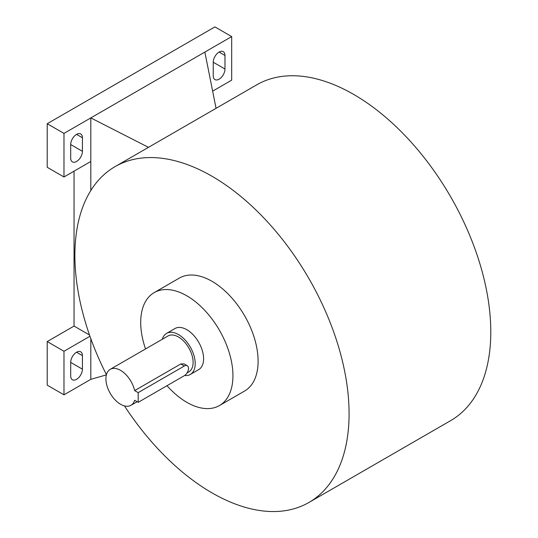<?xml version="1.0" encoding="UTF-8"?>
<svg xmlns="http://www.w3.org/2000/svg" width="538" height="538" viewBox="0 0 538 538"><rect width="100%" height="100%" fill="white"/><g stroke="black" fill="none" stroke-linecap="round" stroke-linejoin="round"><path stroke-width="0.81" d="M124.48 405.908A193.882 111.938 -120 0 0 211.979 492.862A193.882 111.938 -120 0 0 308.92 502.465A193.882 111.938 -120 0 0 308.926 278.583A193.882 111.938 -120 0 0 115.038 166.645A193.882 111.938 -120 0 0 106.437 374.65M308.92 502.465L450.629 420.649A193.882 111.938 -120 0 0 450.636 196.767A193.882 111.938 -120 0 0 256.747 84.829L115.038 166.645M216.061 108.32L204.857 52.072L90.814 117.909L148.475 147.338M204.857 52.072L231.683 36.584L214.918 26.9L47.216 123.72L63.982 133.404L90.814 117.909L90.814 190.533M187.083 372.888L188.818 371.892A20.753 11.984 -120 0 0 188.818 347.925A20.753 11.984 -120 0 0 168.064 335.947L110.209 369.35A20.753 11.984 -120 0 0 107.028 385.981A20.753 11.984 -120 0 0 120.586 404.267A20.753 11.984 -120 0 0 130.963 405.296A20.753 11.984 -120 0 0 134.648 400.279L138.192 402.33L184.312 375.706A5.931 3.423 120 0 0 188.186 370.48A5.931 3.423 120 0 0 187.278 365.726A5.931 3.423 120 0 0 184.312 366.022L138.192 392.646L138.192 402.33M138.192 392.646L134.648 390.601A20.753 11.984 -120 0 0 110.209 369.35M134.648 390.601L180.761 363.97L184.036 363.856L187.278 365.726M166.988 385.699A65.219 37.653 -120 0 0 186.827 402.33A65.219 37.653 -120 0 0 219.437 405.558L244.588 391.039A65.219 37.653 -120 0 0 244.595 315.725A65.219 37.653 -120 0 0 179.369 278.072L154.218 292.591A65.219 37.653 -120 0 0 145.536 348.954M219.437 405.558A65.219 37.653 -120 0 0 219.437 330.251A65.219 37.653 -120 0 0 154.218 292.591M184.648 375.49A23.719 13.692 -120 0 0 190.297 374.455L198.683 369.619A23.719 13.692 -120 0 0 198.683 342.229A23.719 13.692 -120 0 0 174.964 328.536L166.585 333.378A23.719 13.692 -120 0 0 162.321 339.263M190.297 374.455A23.719 13.692 -120 0 0 190.297 347.071A23.719 13.692 -120 0 0 166.585 333.378M106.376 374.885L90.814 379.337L90.814 338.671M224.978 69.019A8.299 4.795 -60 0 1 221.353 77.371A8.299 4.795 -60 0 1 214.958 79.597A8.299 4.795 -60 0 1 213.236 75.797L213.236 62.24A8.299 4.795 -60 0 1 216.861 53.887A8.299 4.795 -60 0 1 223.257 51.661A8.299 4.795 -60 0 1 224.978 55.461L224.978 69.019L213.236 62.24M231.683 36.584L231.683 80.155L212.638 91.151M82.428 151.319A8.299 4.795 -60 0 1 78.81 159.672A8.299 4.795 -60 0 1 72.408 161.891A8.299 4.795 -60 0 1 70.693 158.091L70.693 144.54A8.299 4.795 -60 0 1 74.318 136.188A8.299 4.795 -60 0 1 80.713 133.962A8.299 4.795 -60 0 1 82.428 137.762L82.428 151.319L70.693 144.54M63.982 133.404L63.982 176.975L90.814 161.481M82.428 369.169A8.299 4.795 -60 0 1 78.81 377.521A8.299 4.795 -60 0 1 72.408 379.747A8.299 4.795 -60 0 1 70.693 375.948L70.693 362.39A8.299 4.795 -60 0 1 74.318 354.038A8.299 4.795 -60 0 1 80.713 351.812A8.299 4.795 -60 0 1 82.428 355.611L82.428 369.169L70.693 362.39M90.814 379.337L63.982 394.825L63.982 351.26L89.954 336.263M63.982 351.26L47.216 341.576L47.216 385.147L63.982 394.825M47.216 341.576L74.049 326.082L89.516 335.019M74.049 326.082L74.049 171.165M47.216 123.72L47.216 167.291L63.982 176.975M184.312 366.022L180.761 363.97M76.564 352.229L82.428 355.611M76.564 134.372L82.428 137.762M219.107 52.072L224.978 55.461M137.143 401.725L130.963 405.296"/></g></svg>
